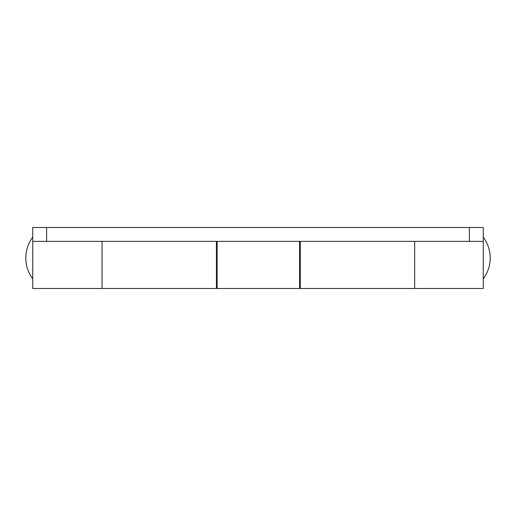 <?xml version="1.0" encoding="UTF-8"?>
<svg xmlns="http://www.w3.org/2000/svg" width="516" height="516" viewBox="0 0 516 516"><rect width="100%" height="100%" fill="white"/><g stroke="black" fill="none" stroke-linecap="round" stroke-linejoin="round"><path stroke-width="0.77" d="M483.266 237.205A34.656 34.656 0 0 1 483.266 278.795M32.734 278.795A34.656 34.656 0 0 1 32.734 237.205M216.41 241.365L216.41 288.496L102.045 288.496L102.045 241.365L102.045 288.496L32.734 288.496L32.734 227.504L46.595 227.504L46.595 241.365L32.734 241.365M217.107 241.365L217.107 288.496L299.59 288.496L299.59 241.365M483.266 241.365L469.405 241.365L469.405 227.504L483.266 227.504L483.266 288.496L414.651 288.496L414.651 258L414.651 288.496L300.28 288.496L300.28 241.365M414.651 241.365L414.651 258L414.651 241.365M469.405 227.504L46.595 227.504M469.405 241.365L46.595 241.365M300.28 273.596L299.59 273.596M217.107 273.596L216.41 273.596M300.28 242.404L299.59 242.404M217.107 242.404L216.41 242.404"/></g></svg>
